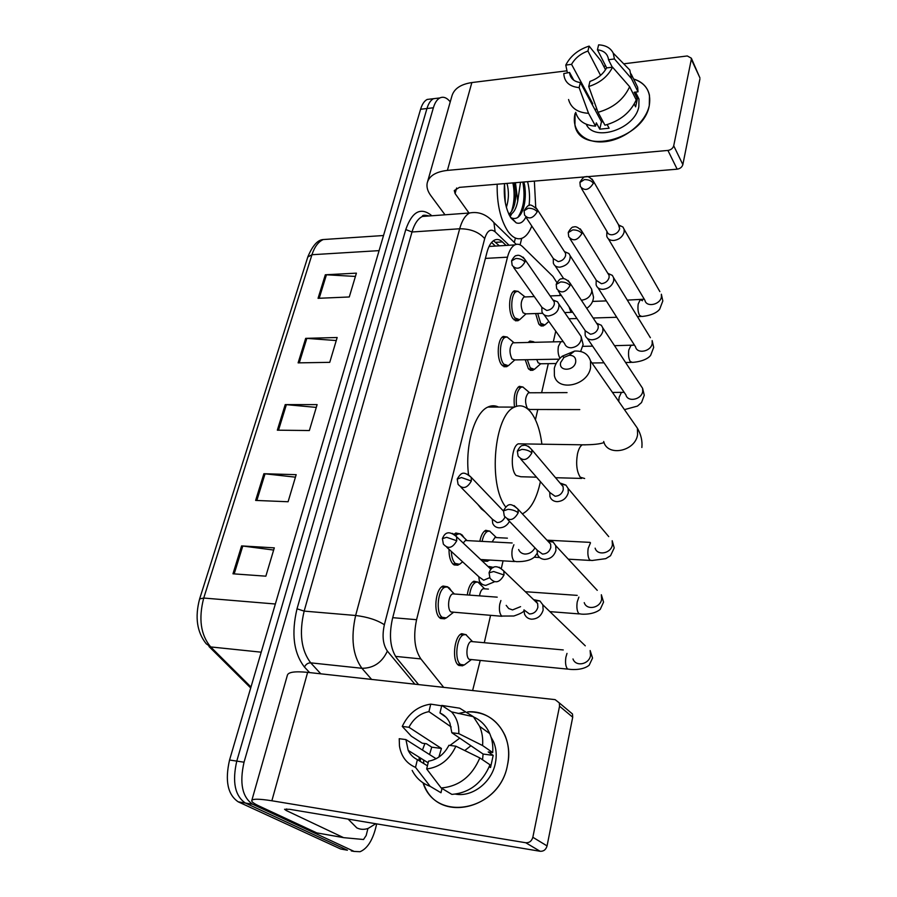 <?xml version="1.0" encoding="UTF-8"?>
<svg xmlns="http://www.w3.org/2000/svg" width="897" height="897" viewBox="0 0 897 897"><rect width="100%" height="100%" fill="white"/><g stroke="black" fill="none" stroke-linecap="round" stroke-linejoin="round"><path stroke-width="1.35" d="M458.905 564.516L457.818 565.177L453.209 564.303C450.328 561.343 448.937 556.353 449.027 549.323M454.319 534.04L455.844 533.009L460.598 533.984M507.825 365.92L506.738 366.671L501.838 365.012C496.321 358.878 497.409 338.685 503.363 336.397L507.332 337.048M519.116 319.926L518.04 320.7L513.106 318.839C507.837 312.526 508.767 293.005 514.418 290.796L518.197 291.379M445.641 618.179L444.553 618.807L440.079 618.123C433.027 613.245 435.337 588.667 443.062 586.044L447.715 586.829M533.838 369.553L532.807 370.282L528.333 368.667L525.216 359.731M528.187 342.475L529.847 341.062L533.435 341.69M544.344 325.174L543.324 325.914L538.817 324.12L535.621 313.546M488.45 560.636L487.419 561.275L482.519 559.627M479.85 541.272C480.994 535.442 482.956 531.786 485.714 530.306L489.986 531.215M505.706 506.951C487.811 484.627 494.225 414.593 514.53 407.092C513.319 396.799 514.889 389.892 519.262 386.338L523.029 387.033M467.292 594.946C468.312 587.681 470.51 583.095 473.885 581.2L478.325 582.198M463.525 665.226L462.493 665.809L458.535 665.26C451.673 660.831 454.185 636.108 461.708 633.674L466.317 634.773M472.618 690.544L480.209 660.517M556.846 282.555L552.956 276.444L522.581 246.653C520.013 244.197 517.423 243.614 514.8 244.903C511.604 246.675 509.171 250.768 507.489 257.181L416.578 619.692C413.113 636.332 414.537 649.406 420.872 658.914L443.679 687.36M560.12 295.539L559.818 293.285M484.29 642.723L490.569 615.364M501.423 568.025L503.071 560.849M535.431 419.751L537.785 409.492M541.631 392.729L548.302 363.644M553.292 341.892L555.759 331.161M376.695 823.883L375.551 828.492C372.143 841.083 366.974 848.831 360.045 851.713L354.147 851.432L252.618 804.25C242.201 797.085 239.342 783.07 244.04 762.203L433.374 107.775C434.877 102.718 437.052 99.432 439.866 97.941C443.365 96.327 446.829 97.638 450.249 101.866M521.706 238.367L520.092 244.859M344.639 849.717L340.714 849.011L238.21 801.828L245.386 803.039C234.936 795.874 232.065 781.904 236.774 761.105L426.961 108.515C428.486 103.469 430.661 100.195 433.498 98.692L437.848 98.177L433.498 98.692C430.661 100.195 428.486 103.469 426.961 108.515L236.774 761.105C232.065 781.904 234.936 795.874 245.386 803.039L347.419 850.21L245.386 803.039L252.618 804.25M351.31 850.917L354.147 851.432M506.065 245.43L502.41 241.921C499.775 239.432 497.095 238.849 494.393 240.149C491.152 241.91 488.686 245.957 486.981 252.292L392.359 619.132C388.805 635.704 390.285 648.733 396.788 658.219L418.574 684.59M493.485 240.699L499.382 245.834M238.21 801.828C227.703 794.675 224.822 780.738 229.554 760.017L420.592 109.255C422.117 104.22 424.303 100.946 427.163 99.444L431.535 98.928M325.319 274.785L356.401 273.148L349.281 296.974L318.054 298.32L325.319 274.785L326.441 274.785L319.197 298.264M263.886 473.728L296.178 474.67L288.094 501.748L255.634 500.425L263.886 473.728L265.052 473.818L256.834 500.481M241.596 545.914L274.303 547.865L265.848 576.177L232.973 573.811L241.596 545.914L242.784 546.026L234.184 573.889M305.686 338.348L337.171 337.507L329.748 362.343L298.118 362.87L305.686 338.348L306.819 338.382L299.273 362.848M285.224 404.603L317.112 404.614L309.364 430.538L277.33 430.179L285.224 404.603L286.378 404.659L278.507 430.19M316.282 407.395L286.378 404.659M336.263 340.546L306.819 338.382M273.652 550.052L242.784 546.026M295.438 477.17L265.052 473.818M355.414 276.433L326.441 274.785M375.787 823.726L368.241 828.368C364.26 829.803 360.448 829.635 356.815 827.886L348.103 819.084M507.455 765.197C499.573 811.056 435.606 823.323 423.048 782.846L425.043 787.331C440.954 823.334 500.021 808.388 507.455 765.197C514.295 736.258 493.417 709.594 467.64 711.87C484.84 711.545 497.286 719.383 504.989 735.383C508.823 744.566 509.642 754.512 507.455 765.197M420.233 761.396L420.626 758.133L420.233 761.396M367.927 828.48L366.178 835.488L363.52 839.502L343.585 837.652L286.244 810.518L284.562 809.285L289.709 809.307L540.106 851.275L525.743 842.743C529.331 842.933 531.697 841.106 532.84 837.271L547.058 845.916C545.948 849.683 543.627 851.466 540.106 851.275M343.383 837.607L316.809 832.898L258.863 805.91C254.199 803.723 251.81 802.008 251.721 800.774C252.091 798.711 258.807 798.711 271.869 800.774L525.743 842.743M251.844 800.337L287.343 675.363C288.06 672.1 294.821 671.102 307.626 672.369L555.131 699.638L559.313 702.923L559.549 706.208L532.84 837.271M422.453 750.06L424.898 743.535L422.453 750.06M458.087 713.519L465.083 712.095L458.087 713.519M568.664 710.772L572.477 713.978L572.712 717.208L547.058 845.916M455.889 746.203L448.926 745.284C444.273 754.254 437.467 759.557 428.519 761.183L426.68 768.964C439.844 767.271 449.588 759.692 455.889 746.203L479.828 757.931L490.02 764.793C482.25 783.025 469.535 792.903 451.886 794.406L441.178 787.981L426.68 768.964M427.421 765.825L417.385 759.624C413.315 757.685 410.254 754.612 408.191 750.397L405.926 739.588L436.121 758.727M429.54 754.556L431.737 747.156L426.456 743.748L422.184 743.176L411.375 736.235L402.26 726.424L408.942 727.276L441.436 748.457L438.868 757.09M473.616 716.95C480.893 720.291 486.264 725.841 489.74 733.611C492.218 739.42 493.215 745.743 492.711 752.561L488.215 751.955L493.193 755.386L490.524 767.529L489.28 766.7M491.04 737.11L493.417 741.505C496.321 748.277 496.949 755.622 495.301 763.526C491.567 782.498 472.271 797.31 455.541 794.137M423.799 763.594L423.496 759.916M417.385 759.624L415.524 767.372L430.168 786.333L440.988 792.757L441.986 788.463M440.988 792.757L430.123 786.321M419.112 760.701L419.157 757.225M469.916 715.582L472.629 716.524M430.168 786.333C422.162 783.496 416.163 778.192 412.16 770.411M445.944 717.118L439.978 712.958L441.761 705.423L459.701 708.204L473.381 716.692L479.66 726.391C482.149 732.266 483.124 738.646 482.586 745.553L458.793 733.634L451.841 732.748L483.102 754.041L482.541 759.759M492.711 752.561L482.586 745.553M415.524 767.372C406.565 763.549 401.217 756.429 399.468 746.024L399.221 738.702L405.926 739.588M402.26 726.424C408.46 713.418 417.957 705.995 430.739 704.134L428.934 711.635L451.18 726.951M441.672 705.816L430.739 704.134M441.761 705.423L451.539 711.87C456.696 717.645 459.107 724.888 458.793 733.634M408.942 727.276C413.539 718.553 420.2 713.328 428.934 711.635M439.978 712.958C444.452 714.976 447.76 718.351 449.902 723.083L451.841 732.748M479.828 757.931C471.9 776.398 459.017 786.422 441.178 787.981M449.991 745.418L459.746 738.13M464.747 750.542L470.914 745.732M493.193 755.386L483.102 754.041M441.436 748.457L431.737 747.156M575.672 362.231C576.132 357.645 573.945 355.324 569.124 355.279L564.011 357.398L560.681 362.455C558.226 371.593 573.99 371.414 575.672 362.231M554.312 368.331C555.456 363.633 558.125 359.574 562.318 356.165L574.618 351.063C582.927 350.671 588.219 353.945 590.506 360.908L590.551 367.848C587.602 385.654 557.799 391.967 554.402 375.765L554.312 368.331M521.493 443.892L518.253 443.836C511.582 446.347 509.989 469.512 516.111 475.477L520.821 476.744L536.529 477.182M468.492 474.423C464.915 445.45 474.659 412.62 487.878 407.059L514.53 407.092C520.338 404.379 525.754 406.061 530.777 412.115C536.406 419.404 540.117 430.089 541.878 444.194M540.409 481.622C536.798 498.452 530.946 509.115 522.85 513.611L522.357 513.846M485.154 511.873L481.364 508.857L477.866 504.462M487.878 407.059C491.489 405.343 495.043 405.354 498.541 407.07M567.7 669.117L469.153 659.329C465.341 656.795 466.754 642.891 470.947 641.501L472.293 641.366L465.835 634.605L469.501 638.44M471.261 659.699L464.276 664.98L460.565 664.464C454.14 660.304 456.495 637.117 463.536 634.829L465.835 634.605M523.983 609.848L524.51 614.019C525.788 617.069 528.109 618.795 531.484 619.188C537.381 619.042 541.272 616.004 543.134 610.061L542.831 604.813L539.904 600.956L533.569 599.611M524.364 610.207L529.421 613.963C533.693 613.851 536.507 611.653 537.864 607.347L537.651 603.524L535.531 600.755L539.904 600.956M469.546 595.115C470.51 588.342 472.573 584.07 475.713 582.31L477.899 582.075L479.682 583.061L481.498 585.651M537.079 550.04L537.449 554.279C538.671 557.362 541.003 559.066 544.468 559.392C550.287 559.134 554.111 556.14 555.927 550.388L555.703 545.634L553.157 542.046L548.157 540.398M507.5 519.296L537.393 550.366L542.483 554.077C546.699 553.886 549.457 551.711 550.78 547.551L550.623 544.087L547.529 540.779M479.525 595.855C480.164 592.065 481.364 589.688 483.135 588.724L484.425 588.578L477.899 582.075M482.093 541.396C483.191 536.058 484.997 532.717 487.542 531.36L489.616 531.102L493.115 534.444M489.134 560.412L485.423 559.795M549.738 492.33L549.962 496.635C551.128 499.719 553.471 501.389 557.003 501.658C562.744 501.3 566.5 498.34 568.272 492.767L568.115 488.45L565.895 485.109L560.984 483.326M520.787 459.118L549.984 492.61L555.086 496.254C559.246 495.996 561.971 493.843 563.249 489.818L563.137 486.679L560.535 483.606M492.105 541.923L494.965 537.516L496.187 537.37L489.616 531.102M579.776 409.593L529.959 409.481L527.481 408.662C524.678 402.349 525.003 397.057 528.456 392.785L529.97 392.774M516.571 406.274C515.562 396.788 517.053 390.453 521.067 387.257L522.828 386.988L525.978 389.657M585.136 330.556L585.124 335.164C586.133 338.191 588.466 339.739 592.143 339.806C597.671 339.178 601.248 336.33 602.885 331.262L602.84 327.954L601.338 325.275L596.606 323.245L601.338 325.275M558.315 291.088L585.337 330.847L590.428 334.211C594.431 333.751 597.021 331.688 598.198 328.022L598.176 325.611L597.099 323.694M556.118 363.532L540.644 363.767L538.144 362.837L536.731 359.54M540.7 363.756L534.41 369.34L530.217 367.837L527.335 359.697M596.191 280.144L596.113 284.842C597.066 287.836 599.398 289.339 603.109 289.339C608.558 288.621 612.079 285.818 613.671 280.896L613.66 277.857L612.326 275.368L607.818 273.316M570.077 238.894L596.37 280.436L601.45 283.699C605.397 283.172 607.942 281.131 609.097 277.577L609.085 275.368L607.774 273.226M530.912 342.407L533.3 341.667L534.735 342.318M548.829 321.429L544.894 324.961L540.678 323.279L537.707 313.468M606.888 231.348L606.753 236.135C607.661 239.084 609.982 240.531 613.716 240.474C619.109 239.678 622.574 236.909 624.121 232.132L624.121 229.329L622.944 227.019L618.65 224.956M581.503 188.46L607.067 231.639C607.729 233.781 609.411 234.835 612.113 234.779C616.015 234.207 618.526 232.188 619.648 228.746L618.526 224.755M501.928 616.284L450.933 611.967C447.02 609.186 448.321 595.361 452.626 593.87L454.095 593.702L447.446 586.93L449.296 587.927L451.471 591.033M493.518 567.409L488.943 566.489M478.774 576.681L479.323 580.774C480.545 583.543 482.698 585.079 485.815 585.393L494.079 581.974M453.4 612.393L446.347 617.932L442.154 617.293C435.55 612.707 437.725 589.665 444.957 587.199L447.446 586.93M446.807 547.282L478.964 576.861L483.674 580.213L489.717 577.668M491.164 568.978L489.74 567.487L492.879 567.723M492.274 519.116L492.677 523.254C493.843 526.057 496.019 527.582 499.214 527.84C503.688 527.761 507.119 525.597 509.496 521.37M455.889 535.475L457.728 534.107L460.083 533.827L462.179 535.016L464.007 537.639M462.617 561.825L459.567 564.28L455.25 563.462C452.895 561.107 451.583 557.093 451.337 551.442M461.024 487.306L492.408 519.251L497.151 522.57C500.705 522.458 503.284 520.664 504.888 517.21M503.565 510.572L502.219 509.754M463.177 542.999L465.408 540.51L466.799 540.342L460.083 533.827M559.145 359.17L514.732 359.91L511.985 358.957C509.081 352.476 509.373 347.105 512.849 342.822L514.43 342.789M541.822 307.211L541.956 311.775C542.932 314.555 545.129 315.957 548.538 315.979C555.826 314.522 559.291 310.609 558.932 304.218L557.53 301.807L552.9 299.946M514.788 359.91L508.375 365.707L503.778 364.148C498.631 358.385 499.651 339.447 505.213 337.306L507.085 337.003L510.471 339.784M513.701 267.541L541.979 307.424L546.744 310.463C550.59 309.981 553.101 307.963 554.301 304.419L554.268 301.93L552.787 299.789M542.674 313.3L525.877 313.872L523.119 312.806C520.327 306.37 520.574 301.089 523.87 296.997L525.339 296.929M553.27 258.448L553.337 263.101C554.268 265.848 556.454 267.216 559.907 267.171C567.005 265.691 570.425 261.89 570.167 255.78L568.911 253.526L564.493 251.642M525.956 313.872L519.643 319.713L515.024 317.964C510.101 312.033 510.965 293.723 516.257 291.66L518.018 291.357L521.258 293.913M525.911 217.152L553.404 258.661L558.169 261.61C561.959 261.072 564.437 259.087 565.603 255.645L565.592 253.346L564.325 251.384M649.282 105.487C645.75 122.777 624.357 139.999 604.354 141.748C584.272 143.755 570.873 130.267 575.089 113.448L574.943 125.221C579.798 155.82 643.676 139.719 649.282 105.487C651.413 92.133 646.176 83.309 633.596 79.003C642.33 81.717 647.623 87.155 649.473 95.295L649.282 105.487M515.327 238.355L514.295 242.47M445.002 214.798L430.784 195.557C427.622 191.229 426.423 187.047 427.196 183.022C429.035 175.958 435.774 171.742 447.401 170.396L667.917 150.427C670.956 149.911 672.896 148.353 673.714 145.774L682.852 164.611C682.056 167.156 680.161 168.681 677.157 169.185L459.399 187.372L454.263 190.568L455.104 193.584L469.008 213.038M427.634 181.497L451.763 96.528C453.759 88.938 460.464 84.284 471.856 82.558L566.971 70.818M699.458 76.839L691.318 59.325L673.714 145.774M691.318 59.325L691.352 58.204L687.315 55.962L624.503 63.721M603.737 66.277L605.722 66.03M699.907 79.048L682.852 164.611M612.55 67.185L606.585 67.914C603.031 74.249 597.48 78.757 589.934 81.414L588.724 86.504C599.869 83.006 607.807 76.57 612.55 67.185L629.649 86.717L636.231 99.915C630.389 112.63 619.962 121.061 604.959 125.188L598.03 112.293L588.724 86.504M580.348 82.558L579.126 87.626C569.393 86.628 564.28 81.952 563.787 73.565L569.573 72.455L569.819 74.272C571.064 78.992 574.562 81.762 580.348 82.558L601.472 121.734L603.176 121.869M569.573 72.455L573.788 80.214M633.876 79.564L637.666 87.267L638.014 91.819L634.157 92.256L637.386 98.771L635.614 106.821L634.235 104.074M635.625 92.301L638.978 99.062L638.843 106.608C635.143 129.112 594.117 142.522 586.246 124.246M579.126 87.626L588.544 113.314L595.552 126.141L596.326 122.844L599.757 129.168L609.119 128.226L607.179 124.616M595.552 126.141C584.721 125.423 578.105 120.815 575.695 112.327M588.544 113.314C577.623 112.641 570.963 108.044 568.563 99.522M605.509 69.753L600.912 60.761L589.127 46.095L587.927 51.039L600.564 75.393M622.249 62.319L629.84 70.067L631.466 78.566L614.445 58.967L608.491 59.718L612.281 67.219M638.014 91.819L631.466 78.566M592.267 104.657L592.738 103.682L571.557 64.349L565.783 65.077L567.364 72.724M565.783 65.077C570.481 55.939 578.262 49.615 589.127 46.095M606.675 67.903L597.436 49.806L598.613 44.85C605.722 45.231 610.588 47.967 613.189 53.069L614.445 58.967M571.557 64.349C575.078 58.148 580.527 53.708 587.927 51.039M597.436 49.806C603.446 50.524 607.067 53.372 608.301 58.339L608.491 59.718M629.649 86.717C623.707 99.533 613.167 108.066 598.03 112.293M595.328 110.331L596.505 108.089M637.386 98.771L635.749 98.95M601.472 121.734L599.757 129.168M592.738 103.682L591.796 103.794M534.365 181.116L535.722 207.33M531.798 226.044C529.432 232.088 526.449 236.046 522.85 237.884C517.726 240.228 512.692 237.963 507.747 231.078C500.358 219.373 496.837 203.754 497.162 184.221M508.846 214.204C511.223 212.578 513.095 209.405 514.474 204.695C516.291 197.262 516.291 189.951 514.486 182.775M515.45 182.696L517.737 201.04C516.336 208.351 513.835 212.881 510.236 214.618L509.081 214.708M509.204 214.955L510.236 214.618M505.258 202.419L504.529 183.605C503.452 197.609 505.616 209.113 511.021 218.106L516.19 222.826C519.968 224.194 523.186 222.288 525.866 217.108M506.379 207.33C508.846 199.414 509.059 191.442 507.007 183.392M520.507 182.27L517.737 201.04M527.593 181.676C529.544 189.615 530.026 197.587 529.062 205.592M510.505 217.309L511.705 218.016C516.941 219.855 520.91 216.368 523.624 207.555C525.429 200.704 525.788 193.36 524.711 185.511L523.848 181.99M505.157 201.847L504.428 184.603M510.124 216.682L511.772 213.71M514.564 204.404L514.127 182.797M524.095 205.716L524.711 185.511M511.503 211.434C514.43 202.453 514.889 192.933 512.882 182.91M517.816 217.466C523.725 208.396 525.395 196.589 522.85 182.069M395.454 656.38L420.872 658.914M392.729 617.674L416.578 619.692M485.4 258.403L507.489 257.181M309.6 672.582L304.464 667.065C293.644 652.994 291.166 633.574 297.019 608.816L405.78 229.565C411.981 211.871 420.368 207.016 430.941 215.011L431.782 215.773M244.04 762.203L229.554 760.017M433.374 107.775L420.592 109.255M424.247 215.224L425.38 216.244M371.616 679.421L361.917 668.287L310.71 662.849L320.79 673.815M509.07 245.251L495.133 231.818C490.704 228.309 487.228 230.574 484.705 238.613L384.365 624.749C381.954 635.895 382.963 644.674 387.381 651.087C382.021 662.547 373.533 668.287 361.917 668.287C352.734 655.55 350.649 637.946 355.638 615.488L304.15 611.104C298.993 633.069 301.179 650.314 310.71 662.849C307.94 662.849 305.855 664.251 304.464 667.065M384.365 624.749C377.11 620.018 367.535 616.934 355.638 615.488L459.668 228.769L412.003 231.998L304.15 611.104L297.019 608.816M484.705 238.613C478.897 232.043 470.544 228.757 459.668 228.769C461.966 220.584 465.274 215.325 469.602 212.993L422.341 216.469C417.834 218.767 414.392 223.936 412.003 231.998L405.78 229.565M429.271 215.953L422.341 216.469C422.252 215.033 424.528 214.865 429.192 215.964M387.381 651.087L414.84 684.187M430.941 215.011L430.885 215.841M516.246 244.365L493.922 222.602L495.133 231.818M424.539 215.482L424.427 216.312M495.693 242.336L502.41 241.921M199.672 598.77L307.794 257.013L311.954 254.726L203.731 598.041L199.627 598.916C194.772 617.147 196.948 632.093 206.175 643.732L210.683 646.928L250.981 687.024M330.713 239.05L323.234 239.544C318.3 241.798 314.533 246.866 311.954 254.726L379.083 250.633M275.345 604.006L203.731 598.041C198.372 618.672 200.681 634.964 210.683 646.928L261.206 652.186M340.714 849.011L347.419 850.21M307.626 672.369L271.869 800.774M572.712 717.208L559.549 706.208M286.681 808.926L286.244 810.518M316.809 832.898L343.114 837.518M585.326 444.867L582.299 444.811C580.18 446.089 578.565 449.15 577.466 453.994C575.818 463.962 576.749 471.699 580.258 477.215L584.642 478.505M603.692 441.481C607.202 456.921 635.098 451.617 637.576 434.798L637.408 428.217L632.452 421.108M504.002 574.988L493.675 571.512L489.078 572.824L489.953 578.117C494.953 583.88 499.629 582.837 504.002 574.988L503.822 571.03L499.192 567.207M572.992 658.959C575.683 667.076 589.161 664.464 590.518 655.494L590.148 650.527L592.547 658.062L589.172 665.215C583.196 670.104 573.261 669.745 569.561 669.308L567.566 669.005C565.671 666.729 565.11 662.838 565.872 657.31L566.994 653.408M542.831 604.813L585.281 645.818M518.186 512.837C515.91 510.853 512.535 509.675 508.072 509.305L503.486 510.898L504.26 515.921C509.137 521.572 513.779 520.54 518.186 512.837L518.062 509.249L514.093 505.605M584.239 602.638C586.683 610.689 600.317 608.088 601.629 599.252L601.349 594.745L603.558 602.1L600.239 609.377C593.814 614.781 582.68 614.378 580.897 614.041L578.834 613.638C577.006 611.238 576.468 607.359 577.208 601.977L578.868 597.099M555.703 545.634L597.256 590.338M531.854 452.929C529.656 450.832 526.348 449.655 521.942 449.363L517.378 451.225L518.062 456.001C522.828 461.529 527.425 460.509 531.854 452.929L531.775 449.677L528.4 446.246M595.137 548.168C597.368 556.118 611.104 553.505 612.393 544.815L612.18 540.712L614.221 547.91L610.521 555.736L605.767 558.652L591.874 560.524L589.744 560.02C587.984 557.508 587.457 553.628 588.174 548.392L590.484 542.853M568.115 488.45L608.738 536.619M570.032 285.571C568.036 283.205 564.931 281.983 560.703 281.927L556.196 284.45L556.689 288.699C561.141 293.79 565.592 292.747 570.032 285.571L570.032 283.093L568.036 280.436M618.795 401.52L619.109 397.337L621.43 392.393L622.81 392.404M587.344 338.404L625.915 394.882C627.597 402.461 641.501 399.726 642.701 391.529L642.622 388.356L640.548 385.217M581.895 233.568C579.967 231.112 576.917 229.89 572.746 229.901L568.261 232.615L568.709 236.718C573.071 241.663 577.466 240.609 581.895 233.568L581.918 231.291L580.236 228.858M597.996 287.802L635.581 346.904C637.105 354.337 651.02 351.546 652.197 343.517L652.141 340.591L653.689 347.397L650.695 355.19C650.179 356.187 645.784 361.39 632.419 362.388L630.176 361.435C628.629 358.531 628.169 354.719 628.808 349.976L630.972 345.334L632.25 345.311M613.66 277.857L650.381 337.721M593.366 183.28C591.493 180.757 588.499 179.535 584.384 179.602L579.922 182.483L580.325 186.486C584.609 191.263 588.948 190.198 593.366 183.28L593.399 181.183L591.986 178.985M608.357 238.826L644.954 300.36C646.345 307.649 660.27 304.801 661.414 296.929L661.369 294.227L662.827 300.955L659.71 309.084C659.048 310.227 654.619 315.318 641.803 316.484L639.55 315.408C638.047 312.436 637.599 308.635 638.216 304.005L640.245 299.632L642.532 300.742M624.121 229.329L659.867 291.603M456.741 540.745L446.639 537.303L442.412 538.637L443.353 544.098C448.108 549.334 452.57 548.213 456.741 540.745L456.573 536.742L452.537 533.379M523.938 610.465C524.106 611.788 520.742 613.638 513.846 616.004L501.658 616.06C499.562 613.615 498.923 609.635 499.764 604.13L500.896 600.519M506.2 605.374L508.689 608.536L512.557 609.915L520.563 606.664M471.351 481.005L461.462 477.54L457.235 479.11L458.075 484.324C462.717 489.47 467.146 488.36 471.351 481.005L471.239 477.372L467.752 474.165M537.18 553.314L534.623 556.846C531.08 560.165 525.048 561.769 516.537 561.657L514.071 561.152C512.041 558.584 511.436 554.615 512.254 549.256L513.903 544.748M518.623 549.536C519.789 552.26 521.919 553.774 525.025 554.054C529.376 554.01 532.695 551.947 534.971 547.843M524.924 262.07C522.884 259.715 519.834 258.515 515.786 258.493L511.604 260.892L512.165 265.366C516.414 270.042 520.675 268.943 524.924 262.07L524.936 259.513L523.086 257.125M560.031 358.228L559.963 358.15C558.192 355.178 557.665 351.276 558.383 346.433L560.816 341.723L562.329 341.69M544.075 314.746L564.628 343.618C565.603 346.343 567.756 347.744 571.086 347.801C576.502 347.139 579.899 344.302 581.256 339.279L581.099 336.42L579.081 333.493M537.213 211.838C535.24 209.405 532.246 208.205 528.243 208.239L524.083 210.806L524.588 215.157C528.759 219.698 532.964 218.599 537.213 211.838L537.236 209.483L535.677 207.297M572.813 312.425L570.593 311.181L569.034 306.864M581.334 300.17L581.727 300.159C587.087 299.419 590.428 296.615 591.751 291.738L591.616 289.114L589.89 286.435M471.856 82.558L447.401 170.396M456.618 188.022L455.104 193.584M677.157 169.185L667.917 150.427M495.379 246.07L491.567 242.47M489.056 246.451L514.8 244.903M462.493 665.809L458.771 665.428M487.419 561.275L484.1 561.073M543.324 325.914L540.947 325.981M532.807 370.282L530.262 370.304M444.553 618.807L440.55 618.47M518.04 320.7L515.383 320.778M506.738 366.671L503.879 366.716M457.818 565.177L454.05 564.942M439.866 97.941L427.163 99.444M493.922 222.602C486.735 214.439 478.628 211.244 469.602 212.993M307.873 256.755C312.616 245.554 317.74 239.813 323.234 239.544L383.524 235.519M250.7 687.965L208.979 646.513M572.477 713.978L559.313 702.923M408.191 750.397L428.138 762.809M491.926 740.44L493.417 741.505M479.66 726.391L489.74 733.611M451.539 711.87L473.381 716.692M564.011 357.398L562.318 356.165M569.124 355.279L574.618 351.063M641.86 447.502C642.532 441.055 641.052 434.619 637.408 428.217L590.506 360.908M555.535 477.709L581.604 478.426M518.253 443.836L582.299 444.811C593.04 444.834 600.284 444.06 604.051 442.513M460.789 664.632L457.56 664.307M489.123 572.578C489.964 570.257 493.81 561.623 503.822 571.03L537.651 603.524M470.947 641.501L563.271 649.944M463.536 634.829L460.318 634.549M549.895 611.631L579.137 613.907M503.542 510.64C507.982 503.251 510.505 502.578 518.062 509.249L550.623 544.087M483.135 588.724L488.405 589.094M525.339 591.706L577.208 595.384M475.713 582.31L472.517 582.086M548.796 541.508L553.157 542.046M534.22 557.205L539.658 557.519M568.283 559.167L590.204 560.434M486.017 560.221L482.855 560.031M517.434 450.933C519.699 446.93 521.505 445.136 522.873 445.551C525.35 444.553 528.322 445.921 531.775 449.677L563.137 486.679M494.965 537.516L507.388 538.155M546.957 540.173L590.058 542.371M487.542 531.36L484.38 531.203M561.544 484.279L565.895 485.109M602.84 327.954L642.622 388.356L644.27 395.241L641.523 402.562L637.453 406.094L624.447 409.626M530.004 409.481L529.107 410.254M556.263 284.102C558.64 280.111 560.39 278.384 561.522 278.911C563.776 277.857 566.612 279.259 570.032 283.093L598.176 325.611M624.177 392.337L612.472 392.438M528.456 392.785L567.05 392.617M529.488 392.617L522.828 386.988M521.067 387.257L517.995 387.28M591.953 362.993L604.017 362.814M625.59 362.489L631.152 362.41M532.022 369.373L528.995 369.407M568.339 232.245C570.727 228.253 572.499 226.526 573.632 227.064C575.807 226.044 578.576 227.457 581.918 231.291L609.085 275.368M634.437 345.11L614.512 345.681M582.904 346.343L592.625 346.141M534.119 342.329L533.3 341.667M531.629 341.936L528.591 342.004M608.132 273.574L612.326 275.368M568.956 318.771L576.962 318.525M593.141 318.009L616.732 317.269M637.442 316.619L640.615 316.518M542.674 325.028L539.68 325.118M580 182.113C582.691 177.853 584.597 176.104 585.707 176.866C587.468 175.767 590.024 177.202 593.399 181.183L619.648 226.694M644.27 299.206L627.317 300.114M592.581 301.414L606.327 300.899M618.807 225.035L622.944 227.019M442.602 617.618L439.283 617.349M442.468 538.402C443.578 536.328 446.28 527.985 456.573 536.742L490.917 569.236M452.626 593.87L497.218 597.155M444.957 587.199L441.627 586.963M480.635 559.515L514.542 561.533M456.046 564.056L452.761 563.854M457.302 478.863C461.518 472.069 463.536 471.071 471.239 477.372L503.452 511.055M465.408 540.51L512.153 542.977M457.728 534.107L454.431 533.939M558.932 304.218L581.099 336.42L583.128 344.56L580.628 351.456M505.695 365.741L502.544 365.785M511.682 260.567C513.925 256.834 515.573 255.185 516.616 255.645C518.657 254.569 521.426 255.858 524.936 259.513L554.268 301.93M563.215 341.634L512.849 342.822M513.947 342.643L507.085 337.003M553.258 300.203L557.53 301.807M505.213 337.306L502.051 337.384M570.167 255.78L591.616 289.114L593.534 297.199C593.141 301.829 590.876 305.541 586.739 308.333M564.673 312.56L571.804 312.324M563.72 278.709L555.142 265.826M517.154 319.792L514.048 319.893M524.162 210.481C529.051 203.742 529.634 202.969 537.236 209.483L565.592 253.346M523.87 296.997L534.287 296.571M550.119 295.943L561.309 295.483M524.902 296.817L518.018 291.357M564.695 251.732L568.911 253.526M516.257 291.66L513.129 291.783M699.929 77.927L691.352 58.204M569.819 74.272L572.421 79.048M635.536 92.099L638.978 99.062M631.129 73.98L637.666 87.267M613.189 53.069L629.84 70.067M511.705 218.016L516.19 222.826"/></g></svg>
